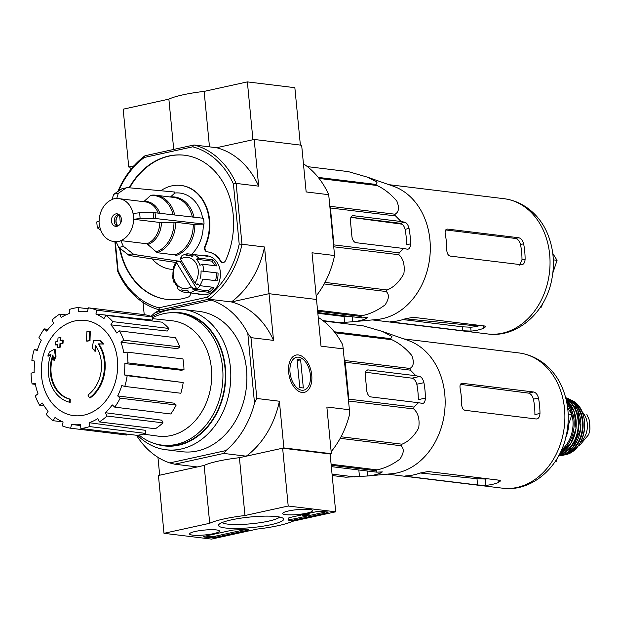 <?xml version="1.0" encoding="UTF-8"?>
<svg xmlns="http://www.w3.org/2000/svg" width="621" height="621" viewBox="0 0 621 621"><rect width="100%" height="100%" fill="white"/><g stroke="black" fill="none" stroke-linecap="round" stroke-linejoin="round"><path stroke-width="0.93" d="M288.206 506.03L335.689 511.813L292.46 521.314A45.154 7.374 -5.5 0 1 257.195 529.061L211.482 539.106L163.998 533.315L209.712 523.278A45.154 7.374 -5.5 0 1 244.977 515.523L288.206 506.03L282.64 448.191L330.116 453.982L335.689 511.813M192.642 535.131A15.005 2.453 -5.5 0 1 189.576 533.959A15.005 2.453 -5.5 0 1 204.278 530.086A15.005 2.453 -5.5 0 1 219.446 531.079A15.005 2.453 -5.5 0 1 209.432 534.394A15.005 2.453 -5.5 0 1 192.642 535.131M285.792 514.669A15.005 2.453 -5.5 0 1 282.726 513.489A15.005 2.453 -5.5 0 1 297.428 509.624A15.005 2.453 -5.5 0 1 312.604 510.617A15.005 2.453 -5.5 0 1 302.582 513.924A15.005 2.453 -5.5 0 1 285.792 514.669M225.221 527.974A32.711 5.341 -5.5 0 1 218.895 524.504A32.711 5.341 -5.5 0 1 250.573 516.975A32.711 5.341 -5.5 0 1 283.114 518.318A32.711 5.341 -5.5 0 1 264.29 525.964A32.711 5.341 -5.5 0 1 225.221 527.974M316.345 511.688A3.928 0.644 -5.5 0 1 321.825 511.293L327.29 511.96A3.928 0.644 -5.5 0 1 328.09 512.263A3.928 0.644 -5.5 0 1 326.553 512.93L294.742 519.917A3.928 0.644 -5.5 0 1 290.667 520.367A3.928 0.644 -5.5 0 1 288.462 520.01A3.928 0.644 -5.5 0 1 288.501 519.893A39.263 6.412 -5.5 0 0 288.928 518.807A39.263 6.412 -5.5 0 0 288.656 518.17A3.928 0.644 -5.5 0 1 288.633 518.1A3.928 0.644 -5.5 0 1 290.162 517.44L316.345 511.688M231.369 530.357A3.928 0.644 -5.5 0 1 235.204 529.915A39.263 6.412 -5.5 0 0 245.287 529.395A3.928 0.644 -5.5 0 1 248.742 529.697A3.928 0.644 -5.5 0 1 247.205 530.365L215.394 537.351A3.928 0.644 -5.5 0 1 209.914 537.747L204.456 537.08A3.928 0.644 -5.5 0 1 203.649 536.777A3.928 0.644 -5.5 0 1 205.186 536.109L231.369 530.357M209.712 523.278L204.146 465.44L158.433 475.484L163.998 533.315M204.146 465.44A45.154 7.374 -5.5 0 1 239.411 457.693L244.977 515.523M239.411 457.693L282.64 448.191M279.636 517.037A29.35 4.797 -5.5 0 1 257.956 522.991A29.35 4.797 -5.5 0 1 227.558 524.093A29.35 4.797 -5.5 0 1 222.062 522.579M326.204 511.828L309.242 515.554M307.263 515.989L294.633 518.76A3.928 0.644 -5.5 0 1 288.912 519.117M303.739 514.452L303.816 515.251L302.551 515.733L309.281 515.911L303.816 515.251M302.807 514.662L302.885 515.453M302.45 514.739L302.551 515.733M304.787 514.227L309.165 514.755L309.281 515.911M246.514 529.333L215.285 536.195A3.928 0.644 -5.5 0 1 209.805 536.591L205.427 536.055M300.378 145.089L294.851 87.685L247.368 81.894L204.138 91.396A45.154 7.374 174.5 0 0 168.873 99.143L123.16 109.187L128.733 167.018L130.014 167.181M117.897 191.415A84.417 66.944 96.9 0 1 145.019 155.739L194.024 144.972A84.417 66.944 96.9 0 1 236.12 183.405L241.98 244.247L239.201 244.076L233.418 183.971A82.453 65.391 96.9 0 0 192.72 146.82L194.024 144.972L216.574 147.72L252.933 139.733L247.368 81.894M209.479 146.859L204.138 91.396M173.717 149.436L168.873 99.143M130.309 170.208L129.975 166.746L133.95 165.877L128.733 167.018M334.292 331.777L390.725 338.655L391.936 336.411L382.357 331.412L408.183 340.448A68.124 54.027 96.9 0 1 443.774 387.03A68.124 54.027 96.9 0 1 391.952 473.707L368.137 475.95A73.309 58.141 -83.1 0 0 380.106 473.264L382.373 471.921L376.683 472.154L375.666 470.664A76.173 60.408 96.9 0 0 377.071 469.864C384.88 468.25 392.48 464.679 399.877 459.16C403.929 453.229 404.318 448.758 401.042 445.746A76.173 60.408 96.9 0 0 401.973 444.201C408.626 441.523 414.199 436.105 418.701 427.947C419.858 419.377 418.212 413.043 413.765 408.96A76.173 60.408 96.9 0 0 413.974 407.081L418.507 402.726L422.917 403.448M422.319 403.464C424.159 403.448 425.183 401.655 425.393 398.1A73.309 58.141 -83.1 0 0 423.91 382.676C423.025 379.214 421.628 377.149 419.718 376.473L415.907 375.736L410.419 370.155A76.173 60.408 96.9 0 0 409.86 368.447C413.687 366.39 414.323 362.059 411.762 355.453C405.855 348.428 399.241 343.196 391.913 339.741A76.173 60.408 96.9 0 0 390.725 338.655M345.936 477.2A76.173 60.408 96.9 0 1 344.608 477.052A76.173 60.408 96.9 0 1 344.445 477.037L332.196 475.539L345.936 477.2L367.686 475.989A73.309 58.141 -83.1 0 0 368.137 475.95M362.866 325.815A76.173 60.408 96.9 0 1 363.037 325.831A76.173 60.408 96.9 0 1 363.2 325.854L382.357 331.412M415.907 375.736L368.292 369.93A5.892 3.454 77.6 0 0 367.585 369.961A5.892 3.454 77.6 0 0 365.288 375.278L366.77 390.702A5.892 3.454 77.6 0 0 370.892 396.92L418.507 402.726M365.552 372.235L411.956 378.173C414.23 378.779 415.845 380.797 416.807 384.236A64.39 51.062 -83.1 0 1 418.29 399.66L425.393 398.1M344.671 360.467L344.702 360.506A76.173 60.408 96.9 0 1 345.26 362.222L348.816 399.14A76.173 60.408 96.9 0 1 348.598 401.019L348.583 401.073M331.203 465.245L375.666 470.664M331.109 464.267L377.071 469.864M363.037 325.831L323.432 321.01L363.2 325.854M335.115 332.817L391.913 339.741M344.702 360.506L409.86 368.447M345.26 362.222L410.419 370.155M348.816 399.14L413.974 407.081M348.598 401.019L413.765 408.96M341.022 436.773L401.973 444.201M340.184 438.333L401.042 445.746M332.064 474.141L354.948 476.928M376.683 472.154L331.335 466.627M69.529 399.086L70.243 399.171A137.412 83.556 101.3 0 0 70.196 402.323L69.482 402.237A35.335 28.023 96.9 0 1 50.976 354.226A135.339 35.56 166.2 0 0 47.825 356.012A131.838 75.49 -58.5 0 1 49.47 351.967A134.749 35.405 -13.8 0 1 54.407 349.281A135.914 74.691 65.9 0 0 55.339 356.151A134.501 77.012 121.5 0 0 53.717 360.126A135.401 74.411 -114.1 0 1 52.909 354.933A32.199 25.531 96.9 0 0 69.529 399.086A137.412 83.556 101.3 0 0 69.482 402.237M70.243 399.171A32.199 25.531 96.9 0 1 53.119 356.392M54.407 349.281L55.122 349.367A135.914 74.691 65.9 0 0 56.053 356.237A134.501 77.012 121.5 0 0 54.431 360.211L53.717 360.126M56.053 356.237L55.339 356.151M50.751 354.832A135.339 35.56 166.2 0 0 48.539 356.097L47.825 356.012M100.315 340.797L101.021 340.882A131.838 50.48 39.6 0 0 103.497 344.026A135.339 7.98 -177.5 0 0 98.879 343.949A35.335 28.023 96.9 0 1 90.192 397.929L89.478 397.844A137.412 68.939 -124 0 1 87.91 395.041A32.199 25.531 96.9 0 0 95.51 345.579A135.401 82.096 90 0 0 94.78 351.098A134.501 51.504 -140.4 0 1 92.358 348.016A135.914 82.399 -90 0 1 93.468 340.704A134.749 7.941 2.5 0 1 100.315 340.797A131.838 50.48 39.6 0 0 102.783 343.933A135.339 7.98 -177.5 0 0 98.165 343.863A35.335 28.023 96.9 0 1 89.478 397.844M98.879 343.949L98.165 343.863M103.497 344.026L102.783 343.933M96.108 346.456A135.401 82.096 90 0 0 95.494 351.191L94.78 351.098M89.672 331.078L90.387 331.164A135.952 79.783 77.6 0 0 90.022 340.65L89.308 340.564A135.316 22.1 174.5 0 0 86.567 341.076A136.379 80.031 -102.4 0 1 86.924 331.591A133.204 21.758 -5.5 0 1 89.672 331.078A135.952 79.783 77.6 0 0 89.308 340.564M90.022 340.65A135.316 22.1 174.5 0 0 87.274 341.162L86.567 341.076M62.457 340.067L63.163 340.153A136.752 80.249 77.6 0 0 63.055 343.188A134.687 21.999 174.5 0 0 60.641 343.801A136.379 80.031 77.6 0 0 60.571 347.03L59.864 346.945A135.316 22.1 174.5 0 0 57.637 347.519A135.952 79.783 -102.4 0 1 57.714 344.29A134.687 21.999 174.5 0 0 55.401 344.911A135.417 79.472 -102.4 0 1 55.517 341.876A134.012 21.89 -5.5 0 1 57.823 341.255A135.952 79.783 -102.4 0 1 58.001 338.034A133.204 21.758 -5.5 0 1 60.221 337.459A136.379 80.031 77.6 0 0 60.043 340.681A134.012 21.89 -5.5 0 1 62.457 340.067A136.752 80.249 77.6 0 0 62.341 343.103A134.687 21.999 174.5 0 0 59.934 343.708A136.379 80.031 77.6 0 0 59.864 346.945M60.571 347.03A135.316 22.1 174.5 0 0 58.351 347.605L57.637 347.519M60.641 343.801L59.934 343.708M63.055 343.188L62.341 343.103M60.773 340.494A136.379 80.031 77.6 0 1 60.928 337.545L60.221 337.459M57.699 344.57A134.687 21.999 174.5 0 0 56.115 344.997L55.401 344.911M330.116 453.982L331.358 453.703L283.882 447.92L246.273 456.179A84.417 66.944 -83.1 0 0 279.38 401.228L283.882 447.92M211.489 300.191L155.25 312.549L159.876 309.972L208.873 299.206L231.423 301.953L269.025 293.694L316.508 299.477L269.025 293.694L264.53 246.995L241.98 244.247A84.417 66.944 96.9 0 1 208.873 299.206L211.489 300.191A84.417 66.944 -83.1 0 1 247.795 333.337L254.525 403.169A84.417 66.944 -83.1 0 1 225.966 450.567L223.723 453.431L246.273 456.179M223.723 453.431L174.726 464.197L197.276 466.945L159.675 475.205L157.951 457.32M331.172 451.7A84.417 66.944 -83.1 0 0 349.483 414.743L349.421 409.759L342.761 344.911A84.417 66.944 -83.1 0 0 318.231 317.362M247.795 333.337L250.969 337.638L273.527 340.386L269.025 293.694L231.423 301.953A84.417 66.944 -83.1 0 0 264.53 246.995M302 392.456A19.096 11.209 -102.4 0 1 295.084 388.296A19.096 11.209 -102.4 0 1 289.44 362.586A19.096 11.209 -102.4 0 1 309.413 365.823A19.096 11.209 -102.4 0 1 302 392.456M250.969 337.638L256.83 398.48L279.38 401.228M349.421 409.759L326.863 407.011L331.358 453.703M343.56 348.917L321.01 346.169L312.014 252.786L334.572 255.534L328.711 194.691L306.153 191.943L301.659 145.244L254.175 139.461L216.574 147.72A84.417 66.944 -83.1 0 1 258.678 186.153L254.175 139.461M151.982 316.687A70.67 56.045 96.9 0 1 183.063 309.444L199.162 311.4A70.67 56.045 96.9 0 1 246.25 388.335A70.67 56.045 96.9 0 1 182.062 451.715L165.97 449.751A70.67 56.045 96.9 0 1 137.536 435.251M155.25 312.549A84.417 66.944 -83.1 0 0 151.066 316.353M136.519 435.274A84.417 66.944 -83.1 0 0 169.735 462.924L225.966 450.567M174.726 464.197L169.735 462.924M256.83 398.48L254.525 403.169M273.527 340.386A84.417 66.944 -83.1 0 0 231.423 301.953L208.873 299.206L159.876 309.972A84.417 66.944 96.9 0 1 117.773 271.54L114.901 241.662M183.063 309.444A70.67 56.045 96.9 0 1 230.15 386.378A70.67 56.045 96.9 0 1 165.97 449.751M152.657 317.618A66.548 52.777 96.9 0 1 178.002 312.976A66.548 52.777 96.9 0 1 222.349 385.424A66.548 52.777 96.9 0 1 161.91 445.102A66.548 52.777 96.9 0 1 139.042 435.034M178.002 312.976L180.377 313.263A66.548 52.777 96.9 0 1 224.724 385.711A66.548 52.777 96.9 0 1 164.278 445.389L161.91 445.102M170.201 312.759A67.06 53.181 96.9 0 1 225.12 385.765A67.06 53.181 96.9 0 1 154.28 443.441M74.97 320.925A47.949 38.028 96.9 0 1 117.423 359.691A47.949 38.028 96.9 0 1 84.037 415.107A47.949 38.028 96.9 0 1 41.576 376.349A47.949 38.028 96.9 0 1 74.97 320.925M89.579 426.58L89.207 422.715L145.306 430.299L145.609 433.411L89.579 426.58A60.858 48.267 -83.1 0 1 80.885 428.498L80.513 424.624A56.93 45.147 96.9 0 1 72.137 424.469A56.93 45.147 96.9 0 1 71.516 424.384L70.67 428.218A60.858 48.267 -83.1 0 1 62.24 425.859L63.086 422.016A56.93 45.147 96.9 0 1 55.044 417.467L53.103 420.696A60.858 48.267 -83.1 0 1 46.218 414.409L48.159 411.187A56.93 45.147 96.9 0 1 42.298 403.029L39.558 405.148A60.858 48.267 -83.1 0 1 35.265 395.903L38.005 393.792A56.93 45.147 96.9 0 1 35.211 383.266L32.09 383.949A60.858 48.267 -83.1 0 1 31.05 373.151L34.171 372.468A56.93 45.147 96.9 0 1 34.869 361.174L31.842 360.32A60.858 48.267 -83.1 0 1 34.209 349.615L37.229 350.469A56.93 45.147 96.9 0 1 41.32 340.122L38.851 337.871A60.858 48.267 -83.1 0 1 44.262 328.889L46.73 331.14A56.93 45.147 96.9 0 1 53.585 323.324L52.048 320.009A60.858 48.267 -83.1 0 1 59.678 314.11L61.223 317.424A56.93 45.147 96.9 0 1 69.8 313.326L69.42 309.452A60.858 48.267 -83.1 0 1 78.122 307.542L78.494 311.416A56.93 45.147 96.9 0 1 85.908 311.447A56.93 45.147 96.9 0 1 87.483 311.657L88.337 307.814A60.858 48.267 -83.1 0 1 96.767 310.182L95.913 314.024A56.93 45.147 96.9 0 1 103.963 318.565L105.904 315.344A60.858 48.267 -83.1 0 1 112.781 321.624L110.841 324.853A56.93 45.147 96.9 0 1 116.709 333.003L119.449 330.892A60.858 48.267 -83.1 0 1 123.734 340.137L120.994 342.249A56.93 45.147 96.9 0 1 123.796 352.775L126.917 352.091A60.858 48.267 -83.1 0 1 127.957 362.889L124.837 363.572A56.93 45.147 96.9 0 1 124.138 374.867L183.195 382.544L127.165 375.713L124.138 374.867M99.321 421.923A60.858 48.267 -83.1 0 0 106.959 416.031L162.989 422.854A60.858 48.267 -83.1 0 1 155.351 428.754L99.321 421.923L97.784 418.608A56.93 45.147 96.9 0 1 89.207 422.715M106.959 416.031L105.423 412.717L161.747 420.192L162.989 422.854M114.745 407.151A60.858 48.267 -83.1 0 0 120.156 398.17L176.185 404.993A60.858 48.267 -83.1 0 1 170.767 413.982L114.745 407.151L112.269 404.9A56.93 45.147 96.9 0 1 105.423 412.717M120.156 398.17L117.687 395.911L174.198 403.184L176.185 404.993M183.195 382.544A60.858 48.267 -83.1 0 1 180.827 393.248L124.798 386.417L121.77 385.571A56.93 45.147 96.9 0 1 117.687 395.911M124.798 386.417A60.858 48.267 -83.1 0 0 127.165 375.713M152.432 318.635L171.978 320.754A58.11 46.086 96.9 0 1 211.194 384.065A58.11 46.086 96.9 0 1 157.92 436.113L143.272 434.126M96.767 310.182L152.797 317.013L152.114 320.102L95.913 314.024M112.781 321.624L168.811 328.455L167.251 331.047L110.841 324.853M123.734 340.137L179.764 346.96L177.559 348.66L120.994 342.249M127.957 362.889L183.987 369.712L181.472 370.263L124.837 363.572M183.987 369.712A60.858 48.267 -83.1 0 0 182.947 358.915L126.917 352.091M145.609 433.411A60.858 48.267 -83.1 0 1 136.915 435.321L80.885 428.498M126.909 434.102L126.7 435.049L70.67 428.218M62.737 421.869L53.103 420.696M43.936 405.684L39.558 405.148M35.413 384.352L32.09 383.949M37.376 350.003L34.209 349.615M48.081 329.355L44.262 328.889M65.95 314.878L59.678 314.11M88.128 308.761L78.122 307.542M152.797 317.013A60.858 48.267 -83.1 0 0 144.367 314.645L88.337 307.814M168.811 328.455A60.858 48.267 -83.1 0 0 161.934 322.167L105.904 315.344M179.764 346.96A60.858 48.267 -83.1 0 0 175.479 337.715L119.449 330.892M567.695 427.194L571.925 414.549L567.633 407.679M555.213 461.527L556.284 461.294L557.332 458.166M571.925 414.549L568.176 414.091M556.284 461.294L555.438 461.186M428.102 471.533L499.331 480.212L500.549 480.895L498.321 482.602A68.124 54.027 -83.1 0 1 485.901 485.327L477.596 484.985L406.367 476.315C404.496 476.113 404.892 475.934 407.555 475.787A68.124 54.027 96.9 0 0 419.975 473.055L428.102 471.533M487.803 478.807A61.766 48.981 -83.1 0 1 485.296 479.039L476.982 478.682L420.114 473M405.187 476.074L406.367 476.315L406.328 475.88M461.713 383.343L462.397 383.312C460.363 383.382 459.61 385.105 460.138 388.498A68.124 54.027 96.9 0 1 461.628 403.922C461.768 407.531 462.893 409.658 464.997 410.302L536.218 418.981C538.454 418.872 539.703 417.033 539.967 413.47L534.906 414.58A61.766 48.981 -83.1 0 0 533.416 399.156C532.445 395.724 530.815 393.714 528.533 393.109L460.425 384.383M539.967 413.47A68.124 54.027 -83.1 0 0 538.485 398.045C537.545 394.607 535.923 392.588 533.618 391.991L528.533 393.109M461.124 383.592L462.397 383.312L533.618 391.991M536.218 418.981L536.948 418.942M298.608 357.184A16.814 9.866 -102.4 0 1 304.694 360.848A16.814 9.866 -102.4 0 1 309.669 383.483A16.814 9.866 -102.4 0 1 292.08 380.634A16.814 9.866 -102.4 0 1 298.608 357.184M297.063 359.412L300.618 359.838L303.327 387.985L299.772 387.558L297.063 359.412M297.172 360.599L300.618 359.838M581.978 411.692A19.235 15.261 96.9 0 1 580.231 442.641M586.868 414.533L589.05 419.423L589.771 423.964L589.911 429.22L588.786 434.483L579.649 445.366M348.016 171.582A76.173 60.408 96.9 0 1 348.187 171.598A76.173 60.408 96.9 0 1 348.35 171.621L367.508 177.187L377.087 182.17L375.876 184.421A76.173 60.408 96.9 0 1 377.063 185.508C384.306 188.908 390.904 194.125 396.866 201.15C399.489 207.771 398.868 212.126 395.01 214.214A76.173 60.408 96.9 0 1 395.569 215.929L401.057 221.503L404.869 222.24C406.778 222.908 408.176 224.981 409.053 228.443L405.086 229.32C404.147 225.881 402.524 223.863 400.219 223.265L350.989 217.265M367.508 177.187L393.334 186.222A68.124 54.027 96.9 0 1 428.925 232.797A68.124 54.027 96.9 0 1 377.102 319.473L353.279 321.725A73.309 58.141 -83.1 0 0 365.257 319.031L367.523 317.696L366.343 317.486L361.826 317.921L317.773 312.557M408.067 249.223L407.461 249.231C409.309 249.207 410.334 247.422 410.543 243.867A73.309 58.141 -83.1 0 0 409.053 228.443M407.461 249.231L403.658 248.493L399.124 252.848A76.173 60.408 96.9 0 1 398.907 254.734C403.324 258.755 404.977 265.051 403.883 273.628C399.443 281.802 393.854 287.244 387.124 289.968A76.173 60.408 96.9 0 1 386.192 291.521C389.445 294.486 389.072 298.934 385.09 304.864C377.747 310.399 370.124 313.985 362.222 315.639A76.173 60.408 96.9 0 1 360.817 316.438L361.826 317.921M317.843 313.295L344.057 316.493L352.363 316.826L352.837 321.763A73.309 58.141 -83.1 0 0 353.279 321.725M352.837 321.763L338.01 322.78M317.634 311.175L360.817 316.438M317.541 310.19L362.222 315.639M348.187 171.598L307.395 166.63L348.35 171.621M318.255 177.404L375.876 184.421M319.078 178.444L377.063 185.508M399.124 252.848L333.966 244.907L330.411 207.988A76.173 60.408 96.9 0 0 329.852 206.273L395.01 214.214M330.411 207.988L395.569 215.929M333.966 244.907A76.173 60.408 96.9 0 1 333.749 246.793L398.907 254.734M324.985 282.4L387.124 289.968M324.146 283.96L386.192 291.521M401.057 221.503L353.442 215.704A5.892 3.454 77.6 0 0 352.736 215.735A5.892 3.454 77.6 0 0 350.438 221.053L351.921 236.477A5.892 3.454 77.6 0 0 356.043 242.695L403.658 248.493M322.912 320.607L340.091 322.703M402.16 224.197L350.943 217.366M410.543 243.867L406.569 244.736A68.318 54.182 -83.1 0 0 405.086 229.32M521.368 264.748L450.14 256.077C448.044 255.433 446.918 253.306 446.771 249.689A68.124 54.027 96.9 0 0 445.288 234.272C444.76 230.88 445.513 229.149 447.547 229.087L518.768 237.758C521.073 238.355 522.696 240.374 523.635 243.812A68.124 54.027 -83.1 0 1 525.118 259.236C524.854 262.799 523.604 264.639 521.368 264.748L522.09 264.709M446.856 229.11L446.274 229.359M391.478 321.655L391.517 322.082C389.646 321.88 390.042 321.709 392.705 321.554A68.124 54.027 96.9 0 0 405.125 318.821L413.252 317.308L484.481 325.986L485.7 326.669L483.472 328.369A68.124 54.027 -83.1 0 1 471.052 331.102L462.746 330.76L390.337 321.849M445.707 229.941L515.593 238.456C517.906 239.054 519.544 241.072 520.507 244.503A64.196 50.914 -83.1 0 1 521.989 259.927L519.622 265.136M402.928 319.574L462.366 326.817L470.679 327.213A64.196 50.914 -83.1 0 0 480.227 325.466M111.438 221.185A6.28 4.984 96.9 0 1 117.167 213.857A6.28 4.984 96.9 0 1 121.351 220.696A6.28 4.984 96.9 0 1 115.646 226.331A6.28 4.984 96.9 0 1 111.438 221.185M176.682 262.9L191.121 286.747A15.704 12.459 96.9 0 1 175.681 282.865A15.704 12.459 96.9 0 1 176.682 262.9L176.938 261.503A17.667 14.011 96.9 0 0 176.395 262.272L176.643 260.867L133.888 254.463L123.338 246.296L120.761 240.591A21.595 17.124 96.9 0 0 133.6 219.267L159.822 222.465L175.572 222.248L193.263 224.406L204.045 224.065A35.537 28.178 96.9 0 0 203.486 218.281L154.986 212.747L139.492 212.77L133.049 213.484A21.595 17.124 96.9 0 0 119.022 198.658A21.595 17.124 96.9 0 0 116.717 198.573L118.246 193.372L126.063 187.977L127.452 187.612L174.742 192.044L174.835 193.038L170.511 196.942A29.971 23.769 96.9 0 1 194.016 217.203M127.452 187.612L121.941 188.73L113.589 194.396L112.052 199.597A21.595 17.124 96.9 0 0 99.213 220.921L96.876 222.132M96.744 221.945L97.303 227.76L99.764 226.704A21.595 17.124 96.9 0 0 113.798 241.53L116.119 241.817L118.681 247.321L129.23 255.487L175.642 262.442M120.777 240.762A21.766 17.264 96.9 0 1 116.119 241.786L116.104 241.616A21.595 17.124 96.9 0 1 113.798 241.53M133.6 219.267L140.051 218.553L155.537 218.53L204.045 224.065M97.435 227.923L100.695 230.08M159.892 213.306A22.123 17.543 96.9 0 0 144.064 201.39L150.538 195.537A28.923 22.938 96.9 0 1 173.073 214.812M150.538 195.537L155.677 195.211A29.451 23.357 96.9 0 1 174.711 214.998M194.87 224.453A29.971 23.769 96.9 0 1 176.147 255.526L174.912 254.866L157.222 252.708L146.975 243.789L120.761 240.591M202.632 218.188A34.52 27.378 -83.1 0 0 174.835 193.038M191.625 254.284A34.52 27.378 -83.1 0 0 203.238 224.243M198.736 258.103L212.98 259.834A19.631 15.572 -83.1 0 1 216.651 265.904L202.407 264.173L199.931 265.291A17.667 14.011 96.9 0 0 196.252 259.221L198.736 258.103A19.631 15.572 96.9 0 0 193.667 254.571L207.911 256.302A19.631 15.572 -83.1 0 0 204.79 255.503L207.166 255.798A19.631 15.572 96.9 0 1 220.245 277.168A19.631 15.572 96.9 0 1 202.415 294.773L200.047 294.478A19.631 15.572 -83.1 0 0 203.106 294.47L188.862 292.739L187.922 290.605A17.667 14.011 96.9 0 1 184.848 290.651A17.667 14.011 96.9 0 1 181.743 289.813L182.683 291.948A19.631 15.572 96.9 0 1 177.614 288.416L177.722 287.003A17.667 14.011 96.9 0 1 174.043 280.933L173.942 282.345A19.631 15.572 96.9 0 1 172.646 276.671A19.631 15.572 96.9 0 1 172.553 275.212L172.948 275.258A17.667 14.011 96.9 0 1 173.927 267.48L173.531 267.426A19.631 15.572 96.9 0 1 176.643 260.867L180.921 261.387M160.808 190.732A42.205 33.472 -83.1 0 1 180.866 185.431A42.205 33.472 -83.1 0 1 204.922 246.195A3.928 3.113 -83.1 0 0 207.158 251.847A3.928 3.113 -83.1 0 0 207.228 251.854A23.559 18.684 -83.1 0 1 207.639 251.901A23.559 18.684 -83.1 0 1 220.346 261.061A3.928 3.113 -83.1 0 0 222.458 262.59A3.928 3.113 -83.1 0 0 225.633 260.486A72.634 57.606 -83.1 0 0 184.546 155.227A72.634 57.606 -83.1 0 0 129.145 187.767M119.465 247.965A72.634 57.606 -83.1 0 0 166.971 299.431A72.634 57.606 -83.1 0 0 188.194 297.086A3.928 3.113 -83.1 0 0 190.647 292.957M152.168 258.926A42.205 33.472 -83.1 0 0 170.659 269.227A42.205 33.472 -83.1 0 0 173.414 269.413M192.72 146.82L144.32 157.455A82.453 65.391 96.9 0 0 118.588 190.942M115.312 241.716L118.106 270.678L117.773 271.54M239.201 244.076A82.453 65.391 96.9 0 1 207.204 297.195L158.797 307.83A82.453 65.391 96.9 0 1 118.106 270.678M181.441 260.773A17.667 14.011 -83.1 0 0 180.501 261.938L196.803 288.866A17.667 14.011 -83.1 0 0 200.172 285.707M191.121 286.747L193.24 288.431A17.667 14.011 96.9 0 1 192.518 288.905L194.645 290.597A19.631 15.572 96.9 0 1 188.862 292.739M172.948 275.274L172.553 275.212M180.478 259.19L194.916 283.036A15.704 12.459 96.9 0 0 195.925 263.071A15.704 12.459 96.9 0 0 180.478 259.19L180.734 257.793A17.667 14.011 96.9 0 1 181.456 257.327L181.705 255.914A19.631 15.572 96.9 0 1 187.488 253.779L201.732 255.51A19.631 15.572 -83.1 0 1 204.79 255.503M202.407 264.173A19.631 15.572 96.9 0 1 203.797 271.307L218.041 273.038A19.631 15.572 -83.1 0 1 217.063 280.832L215.479 280.63A17.667 14.011 -83.1 0 0 216.457 272.844M194.916 283.036L197.036 284.721A17.667 14.011 96.9 0 0 197.579 283.952L199.706 285.652A19.631 15.572 96.9 0 0 202.811 279.093L217.063 280.832M199.706 285.652L213.95 287.383A19.631 15.572 -83.1 0 1 208.889 292.336L207.95 290.783A17.667 14.011 -83.1 0 0 212.04 287.15M194.645 290.597L208.889 292.336M197.074 293.741A19.631 15.572 -83.1 0 0 200.047 294.478M182.683 291.948L188.838 292.701M173.942 282.345L174.648 282.431M233.418 183.971L236.12 183.405L258.678 186.153M143.04 302.435L144.212 314.622M316.174 296.023A84.417 66.944 -83.1 0 0 334.572 255.534M328.711 194.691A84.417 66.944 -83.1 0 0 303.444 163.789M158.797 307.83L159.876 309.972M208.873 299.206L207.204 297.195M145.019 155.739L144.32 157.455M220.346 261.061L220.82 261.123A3.928 3.113 -83.1 0 0 222.698 262.605M184.786 155.25A72.634 57.606 -83.1 0 0 129.626 187.814M120.016 248.416A72.634 57.606 -83.1 0 0 167.212 299.462M204.922 246.195L205.396 246.25A42.205 33.472 -83.1 0 0 181.34 185.485A42.205 33.472 -83.1 0 0 181.099 185.462M170.891 269.25A42.205 33.472 -83.1 0 0 171.132 269.281A42.205 33.472 -83.1 0 0 173.406 269.46M205.396 246.25A3.928 3.113 -83.1 0 0 207.461 251.878M220.82 261.123A23.559 18.684 -83.1 0 0 208.12 251.955A23.559 18.684 -83.1 0 0 207.88 251.932M202.811 279.093L215.479 280.63M201.025 270.958L203.797 271.292L201.025 270.958A17.667 14.011 96.9 0 1 200.047 278.744M193.667 254.571L192.231 256.419A17.667 14.011 96.9 0 0 189.126 255.573L192.557 255.992M187.488 253.779L186.052 255.627A17.667 14.011 96.9 0 1 189.126 255.573M197.036 284.721L198.813 284.938M176.938 261.503L180.501 261.938M193.24 288.431L196.803 288.866M192.518 288.905L207.95 290.783M214.757 265.679A17.667 14.011 -83.1 0 0 211.683 261.099L212.98 259.834M196.252 259.221L211.683 261.099M117.105 226.238A6.28 4.984 96.9 0 1 114.287 221.534A6.28 4.984 96.9 0 1 118.557 214.299M117.641 226.075A7.064 5.605 96.9 0 1 115.948 221.945A7.064 5.605 96.9 0 1 119.038 214.587M118.06 225.881A6.28 4.984 96.9 0 1 116.111 220.059A6.28 4.984 96.9 0 1 119.403 214.874M119.566 215.021L120.389 223.599M540.355 307.302L541.434 307.061L540.588 306.96M552.845 272.961L557.076 260.315L553.327 259.857M557.076 260.315L552.775 253.446M541.434 307.061L542.482 303.933M326.452 511.859L326.553 512.93M294.633 518.76L294.742 519.917M204.379 536.319L204.456 537.08M209.805 536.591L209.914 537.747M215.285 536.195L215.394 537.351M247.111 529.34L247.205 530.365M368.292 369.93L366.933 370.232M419.718 376.473L411.956 378.173M358.837 469.981L359.458 476.493M518.884 352.93A68.124 54.027 96.9 0 1 564.272 427.085A68.124 54.027 96.9 0 1 502.405 488.168C530.761 492.321 559.529 468.141 566.305 435.375C569.868 418.764 568.533 402.905 562.3 387.815C555.663 371.358 540.247 355.732 518.884 352.93L403.759 338.903M423.91 382.676L416.807 384.236M367.205 470.997L367.686 475.989M379.974 471.836L380.106 473.264M498.081 480.064L498.321 482.602M476.982 478.682L477.596 484.985M485.296 479.039L485.901 485.327M538.485 398.045L533.416 399.156M568.681 424.244A31.019 24.599 96.9 0 1 565.723 437.789M567.097 404.124A30.227 23.971 96.9 0 1 561.5 450.054M566.686 401.934A31.011 24.599 96.9 0 1 560.577 452.08M566.197 399.714A30.926 24.522 96.9 0 1 575.946 428.506A30.926 24.522 96.9 0 1 559.568 454.122M565.972 398.798A30.204 23.955 96.9 0 1 577.988 428.754A30.204 23.955 96.9 0 1 559.133 454.952M565.809 398.123A30.6 24.266 96.9 0 1 578.555 428.824A30.6 24.266 96.9 0 1 558.807 455.566M565.677 397.642A30.15 23.916 96.9 0 1 580.588 429.072A30.15 23.916 96.9 0 1 558.566 456.008L573.167 447.112L580.635 429.08L577.716 409.775L565.677 397.642M569.604 399.839A29.016 23.008 96.9 0 1 582.273 429.282A29.016 23.008 96.9 0 1 562.905 454.813M566.647 398.077A29.404 23.319 96.9 0 1 568.696 398.868A29.404 23.319 96.9 0 1 582.855 429.352A29.404 23.319 96.9 0 1 561.795 455.542A29.404 23.319 96.9 0 1 559.606 455.814L565.141 454.82A28.659 22.729 96.9 0 0 584.47 429.546A28.659 22.729 96.9 0 0 571.778 400.366C591.999 409.371 586.938 450.939 565.141 454.82M353.442 215.704L352.076 215.999M404.869 222.24L400.219 223.265M344.057 316.493L344.608 322.26M388.909 184.67L504.027 198.697A68.124 54.027 96.9 0 1 549.422 272.852A68.124 54.027 96.9 0 1 487.555 333.943L372.429 319.916M475.802 326.561A64.196 50.914 96.9 0 1 473.963 325.652M112.036 199.426A21.766 17.264 96.9 0 1 116.694 198.402M99.632 226.735A21.766 17.264 96.9 0 1 99.073 220.952M133.189 213.453A21.766 17.264 96.9 0 1 133.74 219.236M159.822 222.465A21.595 17.124 96.9 0 1 146.975 243.789M119.022 198.658L145.236 201.856A21.595 17.124 96.9 0 1 158.215 213.112M161.429 222.52A22.123 17.543 96.9 0 1 148.209 244.449M173.965 222.194A28.923 22.938 96.9 0 1 155.98 252.041M175.572 222.248A29.451 23.357 96.9 0 1 157.222 252.708M151.679 195.165A29.451 23.357 96.9 0 1 155.677 195.211L173.375 197.369A29.451 23.357 96.9 0 1 192.378 217.016M193.263 224.406A29.451 23.357 96.9 0 1 174.912 254.866M133.888 254.463A34.163 27.091 96.9 0 1 129.23 255.487M132.397 253.741A33.612 26.656 96.9 0 1 127.74 254.765M123.338 246.296A27.107 21.494 96.9 0 1 118.681 247.321M154.986 212.747A34.163 27.091 96.9 0 1 155.537 218.53M153.1 212.661A33.612 26.656 96.9 0 1 153.659 218.445M139.492 212.77A27.107 21.494 96.9 0 1 140.051 218.553M121.406 189.001A33.612 26.656 96.9 0 1 126.063 187.977M113.589 194.396A27.107 21.494 96.9 0 1 118.246 193.372M518.768 237.758L515.593 238.456M523.635 243.812L520.507 244.503M525.118 259.236L521.989 259.927M462.366 326.817L462.746 330.76M470.679 327.213L471.052 331.102M483.223 325.831L483.472 328.369M365.125 317.603L365.257 319.031M288.835 517.867L288.928 518.807M332.196 475.539L344.608 477.052M72.137 424.469L80.606 425.618M85.908 311.447L87.491 311.618M387.279 474.141L502.405 488.168M568.852 423.724L565.483 438.713M566.189 399.683L574.417 412.158L576.016 428.521L570.536 444.015L559.552 454.145M571.778 400.366L566.639 398.077M589.911 429.22L589.05 419.423M478.054 326.064L405.187 318.806M170.659 269.227L171.132 269.281M180.866 185.431L181.34 185.485M207.639 251.901L208.12 251.955M184.848 290.651L188.124 291.047M504.027 198.697C525.397 201.499 540.806 217.125 547.45 233.581C553.684 248.679 555.019 264.53 551.448 281.142C544.679 313.916 515.911 338.096 487.555 333.943"/></g></svg>
